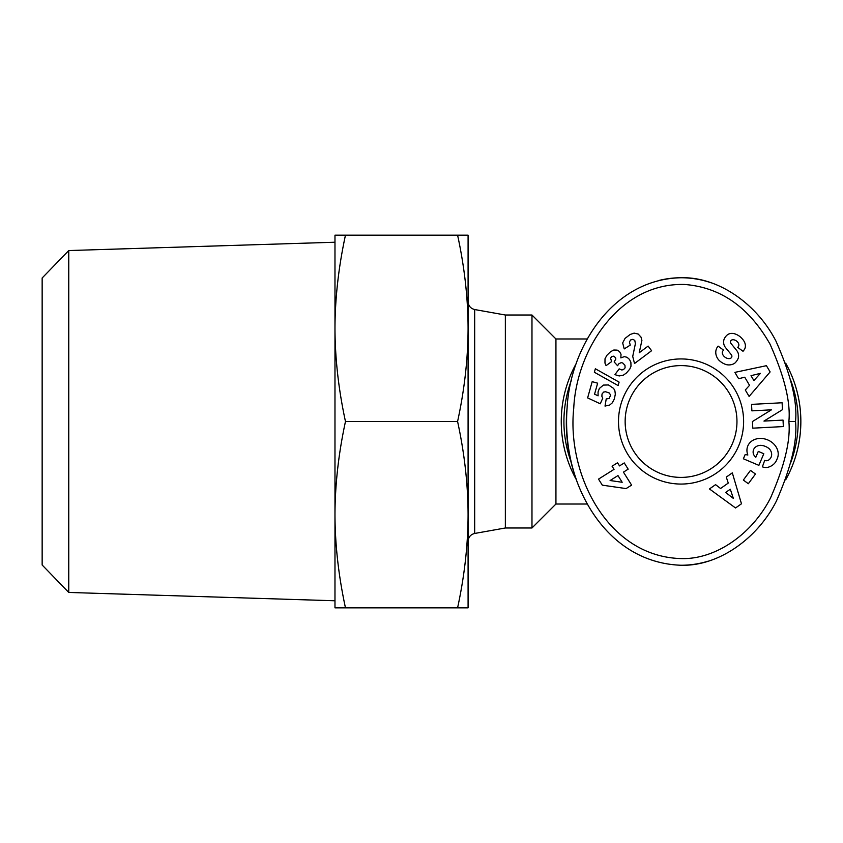 <?xml version="1.0" encoding="UTF-8"?>
<svg xmlns="http://www.w3.org/2000/svg" width="843" height="843" viewBox="0 0 843 843"><rect width="100%" height="100%" fill="white"/><g stroke="black" fill="none" stroke-linecap="round" stroke-linejoin="round"><path stroke-width="1.26" d="M785.644 479.909A119.79 119.79 0 0 0 785.655 363.112M576.454 363.122A119.79 119.79 0 0 0 576.454 479.888M587.329 504.03L555.937 504.03L555.937 338.97L531.975 315.019L531.975 527.981L505.357 527.981L474.672 533.461L474.672 309.539C470.605 308.485 468.413 305.861 468.086 301.678M531.975 315.019L505.357 315.019L505.357 527.981M625.148 421.5A55.901 55.901 0 0 1 681.06 365.599A55.901 55.901 0 0 1 736.961 421.5A55.901 55.901 0 0 1 681.06 477.401A55.901 55.901 0 0 1 625.148 421.5M718.615 359.866A12.013 10.221 35.9 0 1 717.467 346.968A12.013 10.221 35.9 0 1 717.541 346.873L718.099 346.115L723.494 350.098L722.788 351.067A5.427 3.604 -143.5 0 0 724.516 356.789A5.427 3.604 -143.5 0 0 730.902 358.096A2.244 2.244 0 0 0 731.397 354.819L725.507 347.548A8.409 8.409 0 0 1 723.673 343.154A11.423 9.726 -143.5 0 1 723.958 339.613A8.746 6.765 -53.5 0 1 727.003 335.156A11.328 8.63 -130.5 0 1 727.119 335.05A11.328 8.63 -130.5 0 1 736.118 334.344A53.53 29.126 -60.1 0 1 737.952 335.24A53.53 29.126 -60.1 0 1 742.578 339.234A11.507 8.62 28.3 0 1 744.601 349.139A11.507 8.62 28.3 0 1 743.652 350.456L743.031 351.299L737.751 347.4L738.394 346.536A4.826 3.33 -143.5 0 0 737.477 341.879A4.826 3.33 -143.5 0 0 732.251 339.824A2.244 2.244 0 0 0 730.965 343.428L736.729 350.551A8.409 8.409 0 0 1 738.521 357.042A12.013 10.264 36.5 0 1 738.342 357.969A8.746 5.374 -53.5 0 1 734.843 363.122A12.002 10.232 -142.9 0 1 726.645 364.703A12.814 8.936 -142.9 0 1 718.615 359.866M766.35 460.731A4.204 4.204 0 0 0 768.732 459.983A9.536 7.861 24.1 0 0 771.092 457.18A9.536 7.861 24.1 0 0 769.648 449.171A8.609 4.805 20.6 0 0 760.765 445.325A9.547 7.65 23.2 0 0 753.621 449.54A9.547 7.65 23.2 0 0 753.484 454.251A12.972 10.875 -48.7 0 0 755.697 457.169A12.972 10.875 -48.7 0 0 755.813 457.264L758.3 451.395L763.8 453.734L758.879 465.357L743.378 458.782L745.191 454.514L747.846 455.009A16.028 13.288 23 0 1 747.825 445.915A16.028 13.288 23 0 1 767.773 439.941A16.028 13.288 23 0 1 777.341 458.423L776.593 460.183A16.038 13.604 21.1 0 1 767.235 467.475A10.379 10.379 0 0 1 762.367 466.832L764.706 460.394A4.204 4.204 0 0 0 766.35 460.731M618.499 421.5A62.561 62.561 0 0 0 681.06 484.061A62.561 62.561 0 0 0 743.61 421.5A62.561 62.561 0 0 0 681.06 358.939A62.561 62.561 0 0 0 618.499 421.5M711.239 282.837A143.753 114.469 90 0 0 681.06 277.747C717.815 276.652 756.592 303.448 775.908 341.015C790.976 374.893 797.52 401.721 795.529 421.5C797.457 440.984 791.103 467.454 776.477 500.9C757.351 538.94 718.183 566.401 681.06 565.253A143.753 114.469 90 0 0 708.194 561.153M790.755 380.425A117.135 117.135 0 0 1 790.755 462.544M571.343 462.544A117.135 117.135 0 0 1 571.354 380.456M468.086 514.673C468.002 484.483 464.504 453.429 457.591 421.5C464.504 389.571 468.002 358.517 468.086 328.327L468.086 607.845L457.591 607.845C464.504 575.917 468.002 544.863 468.086 514.673M334.977 514.673L334.977 328.327C335.071 358.549 338.57 389.614 345.472 421.5C338.57 453.386 335.071 484.451 334.977 514.673C335.071 544.894 338.57 575.959 345.472 607.845L334.977 607.845L334.977 514.673M68.757 250.55L42.15 278L42.15 565L68.757 592.45L68.757 250.55L334.977 242.226M468.086 235.155L468.086 328.327C468.002 298.137 464.504 267.083 457.591 235.155L468.086 235.155M334.977 235.155L345.472 235.155C338.57 267.041 335.071 298.106 334.977 328.327L334.977 235.155M345.472 607.845L457.591 607.845M345.472 421.5L457.591 421.5M345.472 235.155L457.591 235.155M788.869 421.5C790.702 440.309 784.612 465.747 770.597 497.802C752.367 533.904 715.928 559.341 681.892 558.593C607.508 557.212 566.728 473.998 573.735 408.339C576.433 349.592 619.436 282.521 684.748 284.481C720.649 287.337 749.079 307.231 770.038 344.165C784.496 376.631 790.766 402.406 788.869 421.5L795.529 421.5M681.06 565.253C601.027 562.45 560.058 475.399 567.107 407.833C570.11 348.296 612.039 279.096 681.06 277.747A143.753 114.469 90 0 0 658.488 280.571M619.173 368.865L621.755 369.961L623.462 369.645L625.095 367.833L624.958 365.293L622.756 363.006L621.302 362.616L618.962 363.649L617.571 365.704L614.157 361.932L615.833 359.002L615.559 357.717L613.788 356.167L611.923 356.463L610.553 358.127L611.607 361.615L606.075 365.63L604.968 363.091L605.011 358.77L606.876 355.325L610.543 351.71L613.809 350.024L617.181 350.119L619.479 351.531L621.028 354.26L620.838 357.885L624.357 356.631L627.066 357.295L629.468 359.424L630.88 362.248L630.996 366.199L629.805 369.065L626.486 372.943L623.367 375.156L619.194 375.946L614.937 374.65L619.173 368.865M606.222 398.95L609.067 398.486L610.669 395.219L609.331 393.017L605.653 391.742L603.662 392.048L602.028 394.008L601.881 396.315L602.745 398.202L600.258 403.786L587.624 397.896L592.186 381.647L597.645 383.186L594.557 394.187L598.098 395.82L598.056 391.963L599.352 388.475L603.388 385.093L608.477 384.945L613.641 388.433L614.884 390.762L615.337 394.166L614.305 399.055L612.292 402.849L609.742 405.009L605.021 406.084L606.222 398.95M602.323 485.168L598.519 479.119L614.052 469.351L612.071 466.2L617.54 462.754L619.521 465.905L624.252 462.933L628.172 469.161L623.441 472.133L631.607 485.115L626.096 488.582L602.323 485.168M595.348 368.76L619.099 382.111L618.119 385.578L594.368 372.258L595.348 368.76M638.183 334.039L640.996 337.084L641.902 340.361L639.226 352.743L648.109 346.083L651.586 350.72L634.516 363.523L632.724 356.42L635.401 343.607L634.779 340.414L632.893 339.318L630.638 339.961L629.394 341.984L630.269 345.103L624.22 348.918L622.671 342.932L625.042 338.401L630.142 334.481L634.126 333.122L638.183 334.039M750.491 470.373L755.465 474.04L748.331 483.724L743.347 480.057L750.491 470.373M726.287 477.106L732.314 472.86L741.471 503.787L735.539 507.971L709.458 488.951L715.581 484.641L720.554 488.497L728.268 483.071L726.287 477.106M738.626 378.718L734.875 372.374L766.424 365.683L770.123 371.932L749.111 396.431L745.296 389.993L749.532 385.325L744.738 377.211L738.626 378.718M763.958 421.089L783.021 420.088L783.358 426.569L752.788 428.17L752.441 421.542L771.429 409.824L751.882 410.857L751.545 404.377L782.104 402.764L782.473 409.666L763.958 421.089M567.107 407.833A143.753 114.469 90 0 0 566.58 421.5A143.753 114.469 90 0 0 576.38 479.688M610.1 480.531L622.176 482.27L617.972 475.578L610.1 480.531M725.675 492.46L733.357 498.413L730.301 489.203L725.675 492.46M753.895 380.541L760.428 373.354L751.008 375.672L753.895 380.541M555.937 338.97L587.329 338.97M505.357 315.019L474.672 309.539M474.672 533.461C470.605 534.515 468.413 537.139 468.086 541.322M68.757 592.45L334.977 600.774M555.937 504.03L531.975 527.981"/></g></svg>
